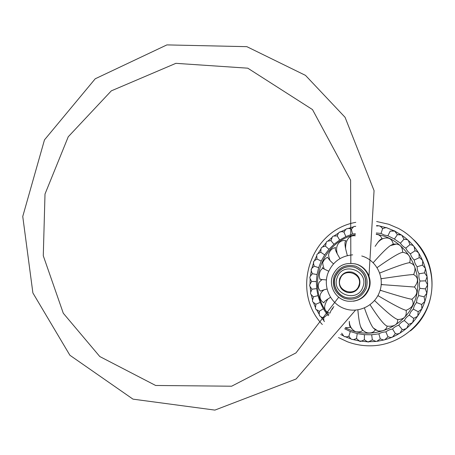 <?xml version="1.0" encoding="UTF-8"?>
<svg xmlns="http://www.w3.org/2000/svg" width="455" height="455" viewBox="0 0 455 455"><rect width="100%" height="100%" fill="white"/><g stroke="black" fill="none" stroke-linecap="round" stroke-linejoin="round"><path stroke-width="0.68" d="M413.817 239.842C439.365 263.872 437.835 309.053 410.444 330.87M376.643 221.511L388.769 224.269L398.461 228.427C422.689 241.167 436.59 270.406 430.589 297.297C424.703 324.216 399.826 344.68 372.543 345.772C363.852 346.118 355.452 344.776 347.353 341.733L338.52 337.593M387.723 228.194L394.161 230.85M395.19 231.356L401.549 235.093M402.049 235.434C420.323 248.009 430.436 271.169 426.887 293.139C423.321 315.11 406.423 333.765 385.101 339.669M384.06 339.953L377.394 341.267M375.779 341.466L367.458 341.79M367.367 341.785L359.171 340.943M359.052 340.92L353.239 339.595M350.987 338.912L345.624 336.876M386.352 227.739L379.914 226.072M378.253 225.765L376.615 225.515M353.683 226.778L348.132 228.495M345.931 229.348L340.812 231.754M338.645 232.96L334.033 235.969M331.968 237.527L327.907 241.059M326.007 242.953L322.544 246.934M320.877 249.135L318.039 253.486M316.669 255.949L314.479 260.59M313.444 263.269L311.931 268.126M311.26 270.97L310.435 275.946M310.156 278.898L310.031 283.92M310.162 286.9L310.725 291.9M311.265 294.834L312.511 299.714M313.444 302.552L315.355 307.239M316.663 309.912L319.217 314.331M320.855 316.771L324.034 320.86M340.772 334.499L343.32 335.818M355.787 222.347C310.145 230.31 290.421 291.069 322.339 324.534M377.013 267.642L377.354 267.432L377.036 267.682M379.612 273L380.778 272.613L379.663 273.142M380.994 278.653L382.746 278.505L381.023 278.875M381.171 284.415L383.104 284.693L381.148 284.665M380.152 290.102L381.836 290.751L380.09 290.318M377.957 295.534L379.021 296.256L377.883 295.67M374.567 300.505L374.863 300.823C387.046 312.494 394.661 318.716 397.715 319.495C404.159 319.444 406.969 316.39 406.144 310.321C412.77 307.5 414.67 303.803 411.843 299.236C408.51 298.821 398.506 295.995 381.836 290.751M411.843 299.236C417.491 294.914 418.344 290.842 414.403 287.025L383.104 284.693M414.403 287.025C418.708 281.497 418.452 277.34 413.64 274.553C416.336 268.245 415 264.298 409.625 262.7C411.286 257.098 409.096 253.645 403.05 252.343L402.658 252.315C402.533 247.287 400.423 244.54 396.328 244.062L393.245 244.096C392.443 240.524 390.6 238.5 387.705 238.028C384.088 237.612 380.75 239.142 377.701 242.612L375.113 246.354M345.39 327.714L350.777 327.373L352.198 329.306M349.343 321.355C349.434 329.375 356.231 332.44 356.834 331.814C359.439 332.178 361.446 331.632 362.863 330.159L364.023 331.229M362.863 330.159C361.93 329.733 361.094 328.288 360.343 325.825C361.788 329.721 364.205 332.065 367.6 332.855C371.371 333.293 373.93 332.252 375.278 329.744L376.228 330.296M375.278 329.744L373.248 327.918L377.877 330.927C383.218 331.502 386.318 329.898 387.177 326.116L387.359 326.178C394.474 326.707 397.926 324.478 397.715 319.495M376.336 232.983L381.028 233.46L384.156 234.99L387.91 235.787L394.422 239.046L400.428 243.18C401.623 245.211 403.414 246.86 405.814 248.123C406.707 250.335 408.254 252.218 410.461 253.771C411.036 256.137 412.31 258.218 414.277 260.015C414.499 262.455 415.466 264.696 417.172 266.732C417.047 269.218 417.69 271.572 419.095 273.791C418.611 276.27 418.913 278.688 419.999 281.048C419.163 283.454 419.118 285.894 419.863 288.356C418.685 290.665 418.293 293.065 418.685 295.562L417.007 298.918L416.49 302.524L414.351 305.629L413.328 309.093L410.768 311.874L409.261 315.144C406.958 316.595 405.325 318.398 404.376 320.548C401.907 321.679 400.036 323.232 398.773 325.2C396.163 326.007 394.098 327.276 392.574 329.01C389.889 329.465 387.666 330.432 385.897 331.905C383.161 332.025 380.824 332.668 378.884 333.834L371.672 334.766L364.415 334.681L357.243 333.595L350.304 331.53L344.697 328.766M328.447 315.634L327.344 314.701L323.34 308.774L320.195 302.376L317.96 295.625L316.674 288.646L316.367 281.571L317.033 274.536L318.665 267.659L321.224 261.085L324.677 254.919L328.954 249.289L333.976 244.289L339.658 240.03L345.891 236.583L352.557 234.024L355.395 233.716M377.701 242.612C379.498 240.263 380.954 238.926 382.069 238.602C380.835 236.19 379.282 234.831 377.411 234.524L376.251 234.376M355.241 235.815L355.014 235.764C351.721 235.28 345.368 237.231 345.607 248.692L347.341 255.613M345.607 248.692C344.651 243.869 344.776 241.241 345.993 240.814L344.776 240.479C340.084 240.206 334.607 244.932 337.314 253.975L339.987 258.605M319.802 279.228L322.168 279.541C317.812 282.93 319.143 283.055 318.398 284.449C318.238 284.938 317.584 287.731 320.28 291.081L324.079 289.789C317.772 294.522 319.507 300.545 324.091 302.916C323.317 302.558 324.586 301.25 327.89 298.998C323.13 306.38 323.636 311.044 329.42 313L330.006 313.154M413.64 274.553C410.285 274.587 399.985 275.906 382.746 278.505M409.625 262.7C406.355 262.95 396.743 266.255 380.778 272.613M402.658 252.315L402.271 252.394C398.893 253.122 390.589 258.139 377.354 267.432M393.245 244.096L390.327 245.62C386.773 248.094 381.051 253.822 373.151 262.802M322.294 267.375L322.976 268.387L324.239 269.087C322.572 264.52 322.305 261.943 323.442 261.363C323.744 260.197 325.075 258.821 327.418 257.234L330.108 260.687C328.578 256.83 328.254 254.26 329.13 252.98C330.449 249.846 332.628 248.049 335.653 247.594C334.795 248.106 335.346 250.233 337.314 253.975M330.108 260.687L333.498 263.883M324.239 269.087L328.715 271.208M322.168 279.541L326.4 279.939M324.079 289.789L327.014 289.044M327.89 298.998L330.461 297.325M330.364 312.568C330.33 311.658 331.303 309.9 333.293 307.307L333.862 306.579M350.777 327.373C349.747 326.872 349.258 324.887 349.315 321.401M360.343 325.825C359.331 322.515 358.506 317.198 357.863 309.878M373.248 327.918C370.95 324.978 368.01 318.329 364.432 307.984M387.177 326.116L387.012 326.053C384.151 324.972 378.492 317.869 370.04 304.748M406.144 310.321C402.92 309.707 393.882 305.015 379.021 296.256M390.208 231.117L387.91 235.787M381.028 233.46L382.644 228.581M352.557 234.024L351.357 229.229L350.634 228.848C347.188 228.018 347.813 228.763 346.79 228.871C346.374 228.495 345.442 229.638 343.997 232.306L344.054 232.061M345.891 236.583L343.997 232.306M339.658 240.03L337.183 235.838C331.814 236.509 333.157 234.763 330.99 240.718L330.939 240.519C325.865 241.798 326.696 240.251 325.496 246.161L325.467 246.013M333.976 244.289L330.99 240.718M328.954 249.289L325.496 246.161M324.677 254.919L320.729 252.201C316.299 254.578 316.526 253.543 317.016 259.026L316.947 258.969M321.224 261.085L317.016 259.026M318.665 267.659L314.149 266.186M317.033 274.536L312.369 273.711M316.367 281.571L311.692 281.435C308.803 286.132 309.059 285.058 311.954 289.187L316.674 288.646M317.96 295.625L313.353 296.848C309.952 293.156 309.764 294.351 312.056 289.164M320.195 302.376L315.804 304.264C311.863 300.897 311.902 302.541 313.478 296.785M323.34 308.774L319.274 311.294M319.023 313.176L319.319 311.283M327.344 314.701L323.704 317.789M323.636 317.795L323.562 317.789C321.048 317.055 319.842 316.39 319.933 315.81C319.268 315.952 319.086 314.399 319.376 311.14M350.304 331.53L348.866 336.313L346.511 336.945C343.36 335.574 345.8 339.026 341.694 333.197M357.243 333.595L356.487 338.594L353.62 339.601L352.119 339.407C352.051 338.856 351.92 340.835 348.797 336.097M364.415 334.681L364.358 339.805L361.025 341.261L360.15 341.21C360.69 342.12 359.439 341.187 356.39 338.406M371.672 334.766L372.338 339.913L368.379 341.893C367.885 341.085 370.182 343.861 364.256 339.652M378.884 333.834L380.261 338.901M385.897 331.905L387.973 336.791M392.574 329.01L395.344 333.612M398.773 325.2L402.152 329.431L403.289 329.591L406.622 328.459L408.613 324.341L404.376 320.548M409.261 315.144L413.726 318.369L412.611 322.732L408.613 324.341M413.328 309.093L418.202 311.721L421.848 309.013L421.688 304.486L416.49 302.524M418.685 295.562L424.1 296.825L426.824 293.213L425.397 288.897L419.863 288.356M419.999 281.048L425.544 280.854L427.131 276.629L424.549 272.869L419.095 273.791M425.544 280.854L427.575 284.938L425.397 288.897M417.172 266.732L422.496 265.129L425.516 268.467L424.549 272.869M414.277 260.015L419.214 257.706L420.119 258.002L419.226 257.712L418.918 253.23L416.723 251.296L414.983 250.841L416.723 251.296M410.461 253.771L414.983 250.841M405.814 248.123L409.909 244.642L408.351 240.439L407.202 239.654L403.972 239.216L401.85 235.28L401.282 234.945L397.369 234.689M409.824 244.648L412.389 245.137L414.084 246.462L415.023 250.847M400.428 243.18L403.972 239.216M394.422 239.046L397.363 234.678L394.712 231.083L390.197 231.106M354.826 263.786L356.436 264.19C366.571 266.954 372.759 278.932 369.028 288.777C366.161 295.921 360.929 300.067 353.33 301.216M335.341 277.004C339.094 268.734 345.47 265.453 354.462 267.165C363.829 270.975 367.373 277.8 365.103 287.64C361.759 295.244 355.952 298.645 347.683 297.849C338.275 296.495 331.985 285.791 335.341 277.004M347.506 297.866C338.082 296.512 331.78 285.786 335.142 276.987C338.901 268.706 345.288 265.419 354.291 267.13C363.67 270.952 367.225 277.789 364.95 287.64C361.6 295.255 355.787 298.662 347.506 297.866L347.683 297.849M340.175 278.938C335.511 290.671 355.036 297.763 358.847 285.615C363.5 273.751 343.878 266.846 340.175 278.938M347.711 292.559C340.869 290.341 338.201 285.734 339.709 278.744C342.154 273.33 346.323 271.135 352.215 272.164C358.563 274.638 360.98 279.182 359.467 285.814C357.203 290.933 353.285 293.185 347.711 292.559C340.88 290.392 338.207 285.768 339.68 278.693C342.205 273.256 346.38 271.083 352.215 272.164M337.121 277.692C342.211 260.999 369.358 270.498 362.931 286.923C357.641 303.735 330.666 293.879 337.121 277.692M376.268 234.08L383.474 235.94C409.159 244.329 424.384 274.672 415.091 300.249C406.173 325.962 375.398 339.731 350.293 330.057L345.288 327.873M355.327 234.683C320.422 241.952 305.288 288.22 328.931 314.871M382.632 228.564L380.397 226.289L379.112 225.856M347.563 228.603L346.989 228.785M344.037 232.05L343.809 231.953C341.5 231.498 340.078 231.612 339.555 232.283C339.066 231.925 338.275 233.188 337.195 236.071M341.062 231.697L339.663 232.209M313.455 263.115L313.762 261.841M311.3 269.906L311.379 269.479M312.38 273.722L312.375 273.722C310.566 268.956 310.395 269.661 314.166 266.198C312.989 261.022 312.869 261.892 316.953 258.975M323.681 317.8L323.619 319.313M380.272 338.912L376.626 341.426M387.99 336.802L384.731 339.817L383.519 339.987L380.181 338.838M395.344 333.629L392.534 337.081L390.606 337.485L387.922 336.763M395.293 333.606L397.243 333.998L399.882 333.276L402.174 329.437M413.726 318.369L417.718 316.208L418.202 311.721M421.688 304.486L424.902 301.295L424.1 296.825M422.428 265.1L422.758 260.613L420.119 258.002M412.389 245.137L409.904 244.642M332.497 275.929C328.419 286.633 336.171 299.657 347.665 301.17C357.579 302.023 364.529 297.9 368.522 288.783C372.27 278.887 366.048 266.84 355.861 264.065C344.89 261.87 337.104 265.817 332.508 275.912M366.372 288.095C368.749 277.959 365.234 270.662 355.81 266.198C345.726 263.815 338.486 267.267 334.101 276.56C331.718 286.559 335.181 293.828 344.492 298.372C354.582 300.891 361.873 297.462 366.372 288.095M402.271 252.394L403.05 252.343M390.327 245.62L396.328 244.062M320.559 279.376C318.75 278.847 318.546 269.952 322.976 268.387M333.293 307.307L332.377 309.184M387.012 326.053L387.359 326.178M382.45 228.728C388.24 226.567 386.568 228.421 387.051 227.91L387.74 228.2M376.603 226.038C380.909 225.589 377.781 225.708 380.397 226.289M351.277 229.502C355.133 224.48 354.206 227.187 355.736 226.266M320.809 252.303C321.122 246.559 320.661 247.856 325.416 246.013M311.629 281.429C309.246 276.941 309.042 277.812 312.403 273.728M319.251 311.288C314.803 308.314 315.19 310.39 315.929 304.156M324.449 321.594C323.886 321.332 323.653 320.001 323.75 317.613M376.126 341.466L372.236 339.805M403.858 239.25L407.202 239.654M397.209 234.746C399.786 234.393 401.139 234.462 401.282 234.945M390.026 231.22C397.448 230.196 393.825 231.584 394.712 231.083L394.747 231.106M379.584 291.86C374.698 305.737 358.375 313.609 344.611 308.672C330.779 303.934 322.891 287.537 327.771 273.597C332.292 262.239 340.59 255.989 352.665 254.845M361.765 255.983C376.308 260.032 384.987 277.231 379.72 291.484M347.665 301.17C336.148 299.663 328.442 286.616 332.52 275.94C337.098 265.845 344.879 261.887 355.861 264.065L356.436 264.19M368.982 276.06L374.061 190.628L345.049 117.276L305.487 75.371L246.866 46.666L166.888 44.903L95.22 78.789L44.482 139.873L22.75 216.466L32.891 292.952L69.899 355.258L132.991 399.149L214.896 410.097L296.091 378.998L355.526 310.139M350.833 263.269L350.606 180.248L312.494 109.581L247.776 68.182L175.88 63.336L111.316 90.858L68.244 136.773L45.005 194.029L43.282 255.761L63.285 313.233L99.793 356.538L155.644 385.476L231.64 386.21L295.977 352.904L338.702 297.229"/></g></svg>
